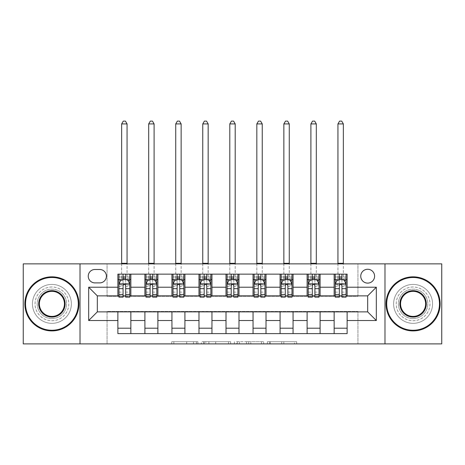 <?xml version="1.0" encoding="UTF-8"?>
<svg xmlns="http://www.w3.org/2000/svg" width="465" height="465" viewBox="0 0 465 465"><rect width="100%" height="100%" fill="white"/><g stroke="black" fill="none" stroke-linecap="round" stroke-linejoin="round"><path stroke-width="0.35" stroke-dasharray="2.33 1.74" d="M197.898 343.885L173.852 343.885L197.898 343.885L197.898 341.723L186.698 341.723L186.698 343.885L186.698 341.723L197.898 341.723L197.898 343.885L197.898 341.723L186.698 341.723L186.698 343.885L186.698 341.723L197.898 341.723L173.852 341.723L197.898 341.723M413.094 287.004A16.868 16.868 0 0 0 396.221 303.872A16.868 16.868 0 0 0 413.094 320.74A16.868 16.868 0 0 0 429.962 303.872A16.868 16.868 0 0 0 413.094 287.004A16.868 16.868 0 0 0 396.221 303.872A16.868 16.868 0 0 0 413.094 320.74A16.868 16.868 0 0 0 429.962 303.872A16.868 16.868 0 0 0 413.094 287.004M51.906 287.004A16.868 16.868 0 0 0 35.038 303.872A16.868 16.868 0 0 0 51.906 320.74A16.868 16.868 0 0 0 68.779 303.872A16.868 16.868 0 0 0 51.906 287.004A16.868 16.868 0 0 0 35.038 303.872A16.868 16.868 0 0 0 51.906 320.74A16.868 16.868 0 0 0 68.779 303.872A16.868 16.868 0 0 0 51.906 287.004M367.675 269.27A6.923 6.923 0 0 0 360.753 276.187A6.923 6.923 0 0 0 367.675 283.109A6.923 6.923 0 0 0 374.598 276.187A6.923 6.923 0 0 0 367.675 269.27M294.543 343.885L269.491 343.885L294.543 343.885L294.543 341.723L283.824 341.723L296.664 341.723L296.664 343.885L296.664 341.723L269.491 341.723L296.664 341.723L296.664 343.885L296.664 341.723L294.543 341.723L294.543 343.885M281.697 343.885L270.339 343.885L281.697 343.885L281.697 341.723L283.824 341.723L281.697 341.723L281.697 343.885L281.697 341.723L270.339 341.723L270.339 343.885L270.339 341.723L281.697 341.723L281.697 343.885M267.369 343.885L269.491 343.885L267.369 343.885L267.369 341.723L269.491 341.723L267.369 341.723L267.369 343.885M171.73 343.885L173.852 343.885L171.73 343.885L171.73 341.723L173.852 341.723L171.73 341.723L171.73 343.885M23.25 343.885L107.06 343.885L107.06 311.44L357.94 311.44L357.94 343.885L107.06 343.885L107.06 311.44L357.94 311.44L357.94 343.885L441.75 343.885L441.75 263.858L357.94 263.858L357.94 296.304L107.06 296.304L107.06 263.858L357.94 263.858L357.94 296.304L107.06 296.304L107.06 263.858L23.25 263.858L23.25 343.885M230.64 343.885L228.518 343.885L230.64 343.885L230.64 341.723L230.64 343.885M203.467 343.885L228.518 343.885L201.345 343.885L203.467 343.885L203.467 341.723L230.64 341.723L201.345 341.723L201.345 343.885L201.345 341.723L203.467 341.723L203.467 343.885M236.482 343.885L263.655 343.885L234.36 343.885L236.482 343.885L236.482 341.723L263.655 341.723L263.655 343.885L263.655 341.723L250.809 341.723L250.809 343.885M117.872 328.203L130.851 328.203L130.851 333.608L117.872 333.608L117.872 311.875M144.906 333.608L144.906 328.203L157.885 328.203L157.885 333.608L130.851 333.608M171.94 333.608L171.94 328.203L184.919 328.203L184.919 333.608L157.885 333.608M198.979 333.608L198.979 328.203L211.953 328.203L211.953 333.608L184.919 333.608M226.013 333.608L226.013 328.203L238.987 328.203L238.987 333.608L211.953 333.608M253.047 333.608L253.047 328.203L266.021 328.203L266.021 333.608L238.987 333.608M280.081 333.608L280.081 328.203L293.06 328.203L293.06 333.608L266.021 333.608M307.115 333.608L307.115 328.203L320.094 328.203L320.094 333.608L293.06 333.608M334.149 333.608L334.149 328.203L347.128 328.203L347.128 333.608L320.094 333.608M117.872 274.135L130.851 274.135L130.851 279.541L117.872 279.541L117.872 274.135M144.906 274.135L157.885 274.135L157.885 279.541L144.906 279.541L144.906 274.135L130.851 274.135M171.94 274.135L184.919 274.135L184.919 279.541L171.94 279.541L171.94 274.135L157.885 274.135M198.979 274.135L211.953 274.135L211.953 279.541L198.979 279.541L198.979 274.135L184.919 274.135M226.013 274.135L238.987 274.135L238.987 279.541L226.013 279.541L226.013 274.135L211.953 274.135M253.047 274.135L266.021 274.135L266.021 279.541L253.047 279.541L253.047 274.135L238.987 274.135M280.081 274.135L293.06 274.135L293.06 279.541L280.081 279.541L280.081 274.135L266.021 274.135M307.115 274.135L320.094 274.135L320.094 279.541L307.115 279.541L307.115 274.135L293.06 274.135M334.149 274.135L347.128 274.135L347.128 279.541L334.149 279.541L334.149 274.135L320.094 274.135M97.325 295.868L97.325 311.875L367.675 311.875L367.675 295.868L97.325 295.868M335.23 295.868L339.34 295.868M341.938 295.868L346.047 295.868M308.196 295.868L312.306 295.868M314.904 295.868L319.013 295.868M281.162 295.868L285.272 295.868M287.87 295.868L291.979 295.868M254.128 295.868L258.238 295.868M260.83 295.868L264.94 295.868M227.094 295.868L231.204 295.868M233.796 295.868L237.906 295.868M200.06 295.868L204.17 295.868M206.762 295.868L210.872 295.868M173.021 295.868L177.13 295.868M179.728 295.868L183.838 295.868M145.987 295.868L150.096 295.868M152.694 295.868L156.804 295.868M118.953 295.868L123.062 295.868M125.66 295.868L129.77 295.868M117.872 295.868L117.872 279.541M130.851 295.868L130.851 279.541M125.66 279.541L123.062 279.541M130.851 328.203L130.851 311.875M144.906 295.868L144.906 279.541M157.885 295.868L157.885 279.541M152.694 279.541L150.096 279.541M157.885 328.203L157.885 311.875M144.906 328.203L144.906 311.875M171.94 328.203L171.94 311.875M184.919 328.203L184.919 311.875M171.94 295.868L171.94 279.541M184.919 295.868L184.919 279.541M179.728 279.541L177.13 279.541M198.979 328.203L198.979 311.875M211.953 328.203L211.953 311.875M198.979 295.868L198.979 279.541M211.953 295.868L211.953 279.541M206.762 279.541L204.17 279.541M226.013 328.203L226.013 311.875M238.987 328.203L238.987 311.875M226.013 295.868L226.013 279.541M238.987 295.868L238.987 279.541M233.796 279.541L231.204 279.541M253.047 328.203L253.047 311.875M266.021 328.203L266.021 311.875M253.047 295.868L253.047 279.541M266.021 295.868L266.021 279.541M260.83 279.541L258.238 279.541M280.081 328.203L280.081 311.875M293.06 328.203L293.06 311.875M280.081 295.868L280.081 279.541M293.06 295.868L293.06 279.541M287.87 279.541L285.272 279.541M307.115 328.203L307.115 311.875M320.094 328.203L320.094 311.875M307.115 295.868L307.115 279.541M320.094 295.868L320.094 279.541M314.904 279.541L312.306 279.541M334.149 328.203L334.149 311.875M347.128 328.203L347.128 311.875M334.149 295.868L334.149 279.541M347.128 295.868L347.128 279.541M341.938 279.541L339.34 279.541M94.947 269.485A6.702 6.702 0 0 0 88.24 276.187A6.702 6.702 0 0 0 94.947 282.894L99.702 282.894A6.702 6.702 0 0 0 106.409 276.187A6.702 6.702 0 0 0 99.702 269.485L94.947 269.485M80.021 343.885L80.021 263.858M384.979 263.858L384.979 343.885M205.803 343.885L208.884 343.885L205.803 343.885L205.803 341.723L204.321 341.723L204.321 343.885L204.321 341.723L208.884 341.723L205.803 341.723L205.803 343.885M208.884 343.885L215.679 343.885L208.884 343.885L208.884 341.723L215.679 341.723L215.679 343.885L215.679 341.723L208.884 341.723L208.884 343.885M236.482 341.723L248.688 341.723L248.688 343.885L248.688 341.723L246.566 341.723L248.688 341.723L248.688 343.885L248.688 341.723L250.809 341.723M237.33 341.723L237.33 343.885L237.33 341.723M234.36 341.723L234.36 343.885L234.36 341.723M118.953 279.541L121.656 279.541L121.656 274.135L118.953 274.135L118.953 279.541L118.953 276.948L123.062 276.948L123.062 274.135L129.77 274.135L127.061 274.135L127.061 263.858M118.953 283.976L118.953 294.357L118.953 283.976L121.115 279.651L127.602 279.651L129.77 283.976L129.77 294.357L129.77 283.976M118.953 297.17L118.953 276.948L129.77 276.948L129.77 279.541L129.77 274.135M129.77 297.17L129.77 276.948L125.66 276.948L125.66 274.135M123.062 297.17L123.062 285.062L118.953 285.062M118.953 284.307L123.062 284.307L123.062 294.357L123.062 285.597C123.928 283.958 124.789 283.958 125.66 285.597L125.66 294.357L125.66 284.307L129.77 284.307M118.953 274.135L123.062 274.135M121.656 263.858L121.656 274.135L127.061 274.135L127.061 279.541L129.77 279.541M123.062 276.948L123.062 285.062M129.77 285.062L125.66 285.062L125.66 276.948M123.062 284.307L123.062 279.651M125.66 279.651L125.66 284.307M125.66 285.062L125.66 297.17M121.656 279.541L127.061 279.541L127.061 123.928L125.44 121.115L123.277 121.115L121.656 123.928L121.656 279.541M121.656 123.928L127.061 123.928M145.987 279.541L148.69 279.541L148.69 274.135L145.987 274.135L145.987 279.541L145.987 276.948L150.096 276.948L150.096 274.135L156.804 274.135L154.101 274.135L154.101 263.858M145.987 283.976L145.987 294.357L145.987 283.976L148.149 279.651L154.642 279.651L156.804 283.976L156.804 294.357L156.804 283.976M145.987 297.17L145.987 276.948L156.804 276.948L156.804 279.541L156.804 274.135M156.804 297.17L156.804 276.948L152.694 276.948L152.694 274.135M150.096 297.17L150.096 285.062L145.987 285.062M145.987 284.307L150.096 284.307L150.096 294.357L150.096 285.597C150.962 283.958 151.828 283.958 152.694 285.597L152.694 294.357L152.694 284.307L156.804 284.307M145.987 274.135L150.096 274.135M148.69 263.858L148.69 274.135L154.101 274.135L154.101 279.541L156.804 279.541M150.096 276.948L150.096 285.062M156.804 285.062L152.694 285.062L152.694 276.948M150.096 284.307L150.096 279.651M152.694 279.651L152.694 284.307M152.694 285.062L152.694 297.17M148.69 279.541L154.101 279.541L154.101 123.928L152.479 121.115L150.311 121.115L148.69 123.928L148.69 279.541M148.69 123.928L154.101 123.928M173.021 279.541L175.729 279.541L175.729 274.135L173.021 274.135L173.021 279.541L173.021 276.948L177.13 276.948L177.13 274.135L183.838 274.135L181.135 274.135L181.135 263.858M173.021 283.976L173.021 294.357L173.021 283.976L175.189 279.651L181.676 279.651L183.838 283.976L183.838 294.357L183.838 283.976M173.021 297.17L173.021 276.948L183.838 276.948L183.838 279.541L183.838 274.135M183.838 297.17L183.838 276.948L179.728 276.948L179.728 274.135M177.13 297.17L177.13 285.062L173.021 285.062M173.021 284.307L177.13 284.307L177.13 294.357L177.13 285.597C177.996 283.958 178.862 283.958 179.728 285.597L179.728 294.357L179.728 284.307L183.838 284.307M173.021 274.135L177.13 274.135M175.729 263.858L175.729 274.135L181.135 274.135L181.135 279.541L183.838 279.541M177.13 276.948L177.13 285.062M183.838 285.062L179.728 285.062L179.728 276.948M177.13 284.307L177.13 279.651M179.728 279.651L179.728 284.307M179.728 285.062L179.728 297.17M175.729 279.541L181.135 279.541L181.135 123.928L179.513 121.115L177.351 121.115L175.729 123.928L175.729 279.541M175.729 123.928L181.135 123.928M200.06 279.541L202.763 279.541L202.763 274.135L200.06 274.135L200.06 279.541L200.06 276.948L204.17 276.948L204.17 274.135L210.872 274.135L208.169 274.135L208.169 263.858M200.06 283.976L200.06 294.357L200.06 283.976L202.223 279.651L208.709 279.651L210.872 283.976L210.872 294.357L210.872 283.976M200.06 297.17L200.06 276.948L210.872 276.948L210.872 279.541L210.872 274.135M210.872 297.17L210.872 276.948L206.762 276.948L206.762 274.135M204.17 297.17L204.17 285.062L200.06 285.062M200.06 284.307L204.17 284.307L204.17 294.357L204.17 285.597C205.03 283.958 205.896 283.958 206.762 285.597L206.762 294.357L206.762 284.307L210.872 284.307M200.06 274.135L204.17 274.135M202.763 263.858L202.763 274.135L208.169 274.135L208.169 279.541L210.872 279.541M204.17 276.948L204.17 285.062M210.872 285.062L206.762 285.062L206.762 276.948M204.17 284.307L204.17 279.651M206.762 279.651L206.762 284.307M206.762 285.062L206.762 297.17M202.763 279.541L208.169 279.541L208.169 123.928L206.547 121.115L204.385 121.115L202.763 123.928L202.763 279.541M202.763 123.928L208.169 123.928M227.094 279.541L229.797 279.541L229.797 274.135L227.094 274.135L227.094 279.541L227.094 276.948L231.204 276.948L231.204 274.135L237.906 274.135L235.203 274.135L235.203 263.858M227.094 283.976L227.094 294.357L227.094 283.976L229.257 279.651L235.743 279.651L237.906 283.976L237.906 294.357L237.906 283.976M227.094 297.17L227.094 276.948L237.906 276.948L237.906 279.541L237.906 274.135M237.906 297.17L237.906 276.948L233.796 276.948L233.796 274.135M231.204 297.17L231.204 285.062L227.094 285.062M227.094 284.307L231.204 284.307L231.204 294.357L231.204 285.597C232.064 283.958 232.93 283.958 233.796 285.597L233.796 294.357L233.796 284.307L237.906 284.307M227.094 274.135L231.204 274.135M229.797 263.858L229.797 274.135L235.203 274.135L235.203 279.541L237.906 279.541M231.204 276.948L231.204 285.062M237.906 285.062L233.796 285.062L233.796 276.948M231.204 284.307L231.204 279.651M233.796 279.651L233.796 284.307M233.796 285.062L233.796 297.17M229.797 279.541L235.203 279.541L235.203 123.928L233.581 121.115L231.419 121.115L229.797 123.928L229.797 279.541M229.797 123.928L235.203 123.928M51.906 330.906A27.034 27.034 0 0 1 24.872 303.872A27.034 27.034 0 0 1 51.906 276.838A27.034 27.034 0 0 1 78.94 303.872A27.034 27.034 0 0 1 51.906 330.906A27.034 27.034 0 0 1 24.872 303.872A27.034 27.034 0 0 1 51.906 276.838A27.034 27.034 0 0 1 78.94 303.872A27.034 27.034 0 0 1 51.906 330.906A27.034 27.034 0 0 1 24.872 303.872A27.034 27.034 0 0 1 51.906 276.838A27.034 27.034 0 0 1 78.94 303.872A27.034 27.034 0 0 1 51.906 330.906M51.906 284.406A19.466 19.466 0 0 0 32.44 303.872A19.466 19.466 0 0 0 51.906 323.338A19.466 19.466 0 0 1 32.44 303.872A19.466 19.466 0 0 1 51.906 284.406A19.466 19.466 0 0 1 71.372 303.872A19.466 19.466 0 0 1 51.906 323.338A19.466 19.466 0 0 0 71.372 303.872A19.466 19.466 0 0 0 51.906 284.406M51.906 291.328A12.543 12.543 0 0 1 64.449 303.872A12.543 12.543 0 0 1 51.906 316.415A12.543 12.543 0 0 1 39.362 303.872A12.543 12.543 0 0 1 51.906 291.328M51.906 318.577A14.706 14.706 0 0 1 37.2 303.872A14.706 14.706 0 0 1 51.906 289.166A14.706 14.706 0 0 1 66.611 303.872A14.706 14.706 0 0 1 51.906 318.577A14.706 14.706 0 0 1 37.2 303.872A14.706 14.706 0 0 1 51.906 289.166A14.706 14.706 0 0 1 66.611 303.872A14.706 14.706 0 0 1 51.906 318.577M413.094 330.906A27.034 27.034 0 0 1 386.06 303.872A27.034 27.034 0 0 1 413.094 276.838A27.034 27.034 0 0 1 440.128 303.872A27.034 27.034 0 0 1 413.094 330.906A27.034 27.034 0 0 1 386.06 303.872A27.034 27.034 0 0 1 413.094 276.838A27.034 27.034 0 0 1 440.128 303.872A27.034 27.034 0 0 1 413.094 330.906A27.034 27.034 0 0 1 386.06 303.872A27.034 27.034 0 0 1 413.094 276.838A27.034 27.034 0 0 1 440.128 303.872A27.034 27.034 0 0 1 413.094 330.906M413.094 284.406A19.466 19.466 0 0 0 393.628 303.872A19.466 19.466 0 0 0 413.094 323.338A19.466 19.466 0 0 1 393.628 303.872A19.466 19.466 0 0 1 413.094 284.406A19.466 19.466 0 0 1 432.56 303.872A19.466 19.466 0 0 1 413.094 323.338A19.466 19.466 0 0 0 432.56 303.872A19.466 19.466 0 0 0 413.094 284.406M413.094 291.328A12.543 12.543 0 0 1 425.638 303.872A12.543 12.543 0 0 1 413.094 316.415A12.543 12.543 0 0 1 400.551 303.872A12.543 12.543 0 0 1 413.094 291.328M413.094 318.577A14.706 14.706 0 0 1 398.389 303.872A14.706 14.706 0 0 1 413.094 289.166A14.706 14.706 0 0 1 427.8 303.872A14.706 14.706 0 0 1 413.094 318.577A14.706 14.706 0 0 1 398.389 303.872A14.706 14.706 0 0 1 413.094 289.166A14.706 14.706 0 0 1 427.8 303.872A14.706 14.706 0 0 1 413.094 318.577M254.128 279.541L256.831 279.541L256.831 274.135L254.128 274.135L254.128 279.541L254.128 276.948L258.238 276.948L258.238 274.135L264.94 274.135L262.237 274.135L262.237 263.858M254.128 283.976L254.128 294.357L254.128 283.976L256.291 279.651L262.777 279.651L264.94 283.976L264.94 294.357L264.94 283.976M254.128 297.17L254.128 276.948L264.94 276.948L264.94 279.541L264.94 274.135M264.94 297.17L264.94 276.948L260.83 276.948L260.83 274.135M258.238 297.17L258.238 285.062L254.128 285.062M254.128 284.307L258.238 284.307L258.238 294.357L258.238 285.597C259.098 283.958 259.964 283.958 260.83 285.597L260.83 294.357L260.83 284.307L264.94 284.307M254.128 274.135L258.238 274.135M256.831 263.858L256.831 274.135L262.237 274.135L262.237 279.541L264.94 279.541M258.238 276.948L258.238 285.062M264.94 285.062L260.83 285.062L260.83 276.948M258.238 284.307L258.238 279.651M260.83 279.651L260.83 284.307M260.83 285.062L260.83 297.17M256.831 279.541L262.237 279.541L262.237 123.928L260.615 121.115L258.453 121.115L256.831 123.928L256.831 279.541M256.831 123.928L262.237 123.928M281.162 279.541L283.865 279.541L283.865 274.135L281.162 274.135L281.162 279.541L281.162 276.948L285.272 276.948L285.272 274.135L291.979 274.135L289.271 274.135L289.271 263.858M281.162 283.976L281.162 294.357L281.162 283.976L283.325 279.651L289.811 279.651L291.979 283.976L291.979 294.357L291.979 283.976M281.162 297.17L281.162 276.948L291.979 276.948L291.979 279.541L291.979 274.135M291.979 297.17L291.979 276.948L287.87 276.948L287.87 274.135M285.272 297.17L285.272 285.062L281.162 285.062M281.162 284.307L285.272 284.307L285.272 294.357L285.272 285.597C286.138 283.958 286.998 283.958 287.87 285.597L287.87 294.357L287.87 284.307L291.979 284.307M281.162 274.135L285.272 274.135M283.865 263.858L283.865 274.135L289.271 274.135L289.271 279.541L291.979 279.541M285.272 276.948L285.272 285.062M291.979 285.062L287.87 285.062L287.87 276.948M285.272 284.307L285.272 279.651M287.87 279.651L287.87 284.307M287.87 285.062L287.87 297.17M283.865 279.541L289.271 279.541L289.271 123.928L287.649 121.115L285.487 121.115L283.865 123.928L283.865 279.541M283.865 123.928L289.271 123.928M308.196 279.541L310.899 279.541L310.899 274.135L308.196 274.135L308.196 279.541L308.196 276.948L312.306 276.948L312.306 274.135L319.013 274.135L316.31 274.135L316.31 263.858M308.196 283.976L308.196 294.357L308.196 283.976L310.358 279.651L316.851 279.651L319.013 283.976L319.013 294.357L319.013 283.976M308.196 297.17L308.196 276.948L319.013 276.948L319.013 279.541L319.013 274.135M319.013 297.17L319.013 276.948L314.904 276.948L314.904 274.135M312.306 297.17L312.306 285.062L308.196 285.062M308.196 284.307L312.306 284.307L312.306 294.357L312.306 285.597C313.172 283.958 314.038 283.958 314.904 285.597L314.904 294.357L314.904 284.307L319.013 284.307M308.196 274.135L312.306 274.135M310.899 263.858L310.899 274.135L316.31 274.135L316.31 279.541L319.013 279.541M312.306 276.948L312.306 285.062M319.013 285.062L314.904 285.062L314.904 276.948M312.306 284.307L312.306 279.651M314.904 279.651L314.904 284.307M314.904 285.062L314.904 297.17M310.899 279.541L316.31 279.541L316.31 123.928L314.689 121.115L312.521 121.115L310.899 123.928L310.899 279.541M310.899 123.928L316.31 123.928M335.23 279.541L337.939 279.541L337.939 274.135L335.23 274.135L335.23 279.541L335.23 276.948L339.34 276.948L339.34 274.135L346.047 274.135L343.344 274.135L343.344 263.858M335.23 283.976L335.23 294.357L335.23 283.976L337.398 279.651L343.885 279.651L346.047 283.976L346.047 294.357L346.047 283.976M335.23 297.17L335.23 276.948L346.047 276.948L346.047 279.541L346.047 274.135M346.047 297.17L346.047 276.948L341.938 276.948L341.938 274.135M339.34 297.17L339.34 285.062L335.23 285.062M335.23 284.307L339.34 284.307L339.34 294.357L339.34 285.597C340.206 283.958 341.072 283.958 341.938 285.597L341.938 294.357L341.938 284.307L346.047 284.307M335.23 274.135L339.34 274.135M337.939 263.858L337.939 274.135L343.344 274.135L343.344 279.541L346.047 279.541M339.34 276.948L339.34 285.062M346.047 285.062L341.938 285.062L341.938 276.948M339.34 284.307L339.34 279.651M341.938 279.651L341.938 284.307M341.938 285.062L341.938 297.17M337.939 279.541L343.344 279.541L343.344 123.928L341.723 121.115L339.56 121.115L337.939 123.928L337.939 279.541M337.939 123.928L343.344 123.928M196.41 341.723L196.41 343.885L196.41 341.723M193.492 341.723L193.492 343.885L193.492 341.723M173.852 341.723L173.852 343.885L173.852 341.723M228.518 341.723L228.518 343.885L228.518 341.723M261.533 341.723L261.533 343.885L261.533 341.723M246.566 341.723L246.566 343.885L246.566 341.723M239.452 341.723L239.452 343.885L239.452 341.723M283.824 341.723L283.824 343.885L283.824 341.723M269.491 341.723L269.491 343.885L269.491 341.723M119.005 283.865L129.712 283.865M118.953 292.107L123.062 292.107M123.062 280.662L118.953 280.662M129.77 280.662L125.66 280.662M120.987 279.907L123.062 279.907M125.66 279.907L127.736 279.907M125.66 292.107L129.77 292.107M118.953 286.306L123.062 286.306M125.66 286.306L129.77 286.306M129.77 278.32L125.66 278.32M123.062 278.32L118.953 278.32M121.656 263.318L127.061 263.318M146.045 283.865L156.746 283.865M145.987 292.107L150.096 292.107M150.096 280.662L145.987 280.662M156.804 280.662L152.694 280.662M148.021 279.907L150.096 279.907M152.694 279.907L154.769 279.907M152.694 292.107L156.804 292.107M145.987 286.306L150.096 286.306M152.694 286.306L156.804 286.306M156.804 278.32L152.694 278.32M150.096 278.32L145.987 278.32M148.69 263.318L154.101 263.318M173.079 283.865L183.785 283.865M173.021 292.107L177.13 292.107M177.13 280.662L173.021 280.662M183.838 280.662L179.728 280.662M175.055 279.907L177.13 279.907M179.728 279.907L181.803 279.907M179.728 292.107L183.838 292.107M173.021 286.306L177.13 286.306M179.728 286.306L183.838 286.306M183.838 278.32L179.728 278.32M177.13 278.32L173.021 278.32M175.729 263.318L181.135 263.318M200.113 283.865L210.819 283.865M200.06 292.107L204.17 292.107M204.17 280.662L200.06 280.662M210.872 280.662L206.762 280.662M202.089 279.907L204.17 279.907M206.762 279.907L208.837 279.907M206.762 292.107L210.872 292.107M200.06 286.306L204.17 286.306M206.762 286.306L210.872 286.306M210.872 278.32L206.762 278.32M204.17 278.32L200.06 278.32M202.763 263.318L208.169 263.318M227.147 283.865L237.853 283.865M227.094 292.107L231.204 292.107M231.204 280.662L227.094 280.662M237.906 280.662L233.796 280.662M229.129 279.907L231.204 279.907M233.796 279.907L235.871 279.907M233.796 292.107L237.906 292.107M227.094 286.306L231.204 286.306M233.796 286.306L237.906 286.306M237.906 278.32L233.796 278.32M231.204 278.32L227.094 278.32M229.797 263.318L235.203 263.318M254.181 283.865L264.887 283.865M254.128 292.107L258.238 292.107M258.238 280.662L254.128 280.662M264.94 280.662L260.83 280.662M256.163 279.907L258.238 279.907M260.83 279.907L262.911 279.907M260.83 292.107L264.94 292.107M254.128 286.306L258.238 286.306M260.83 286.306L264.94 286.306M264.94 278.32L260.83 278.32M258.238 278.32L254.128 278.32M256.831 263.318L262.237 263.318M281.215 283.865L291.921 283.865M281.162 292.107L285.272 292.107M285.272 280.662L281.162 280.662M291.979 280.662L287.87 280.662M283.197 279.907L285.272 279.907M287.87 279.907L289.945 279.907M287.87 292.107L291.979 292.107M281.162 286.306L285.272 286.306M287.87 286.306L291.979 286.306M291.979 278.32L287.87 278.32M285.272 278.32L281.162 278.32M283.865 263.318L289.271 263.318M308.254 283.865L318.955 283.865M308.196 292.107L312.306 292.107M312.306 280.662L308.196 280.662M319.013 280.662L314.904 280.662M310.231 279.907L312.306 279.907M314.904 279.907L316.979 279.907M314.904 292.107L319.013 292.107M308.196 286.306L312.306 286.306M314.904 286.306L319.013 286.306M319.013 278.32L314.904 278.32M312.306 278.32L308.196 278.32M310.899 263.318L316.31 263.318M335.288 283.865L345.995 283.865M335.23 292.107L339.34 292.107M339.34 280.662L335.23 280.662M346.047 280.662L341.938 280.662M337.265 279.907L339.34 279.907M341.938 279.907L344.013 279.907M341.938 292.107L346.047 292.107M335.23 286.306L339.34 286.306M341.938 286.306L346.047 286.306M346.047 278.32L341.938 278.32M339.34 278.32L335.23 278.32M337.939 263.318L343.344 263.318M118.953 294.357L123.062 294.357M125.66 294.357L129.77 294.357M145.987 294.357L150.096 294.357M152.694 294.357L156.804 294.357M173.021 294.357L177.13 294.357M179.728 294.357L183.838 294.357M200.06 294.357L204.17 294.357M206.762 294.357L210.872 294.357M227.094 294.357L231.204 294.357M233.796 294.357L237.906 294.357M254.128 294.357L258.238 294.357M260.83 294.357L264.94 294.357M281.162 294.357L285.272 294.357M287.87 294.357L291.979 294.357M308.196 294.357L312.306 294.357M314.904 294.357L319.013 294.357M335.23 294.357L339.34 294.357M341.938 294.357L346.047 294.357"/><path stroke-width="0.7" d="M367.675 269.27A6.923 6.923 0 0 0 360.753 276.187A6.923 6.923 0 0 0 367.675 283.109A6.923 6.923 0 0 0 374.598 276.187A6.923 6.923 0 0 0 367.675 269.27M384.979 343.885L441.75 343.885L441.75 263.858L384.979 263.858L384.979 343.885L80.021 343.885L80.021 263.858L23.25 263.858L23.25 343.885L80.021 343.885M94.947 282.894L99.702 282.894A6.702 6.702 0 0 0 106.409 276.187A6.702 6.702 0 0 0 99.702 269.485L94.947 269.485A6.702 6.702 0 0 0 88.24 276.187A6.702 6.702 0 0 0 94.947 282.894M384.979 263.858L80.021 263.858M117.872 320.525L88.676 320.525L88.676 287.219L117.872 287.219L117.872 295.868L97.325 295.868L97.325 311.875L117.872 311.875L117.872 333.608L347.128 333.608L347.128 311.875L367.675 311.875L367.675 295.868L347.128 295.868L347.128 287.219L376.325 287.219L376.325 320.525L347.128 320.525M347.128 287.219L347.128 274.135L117.872 274.135L117.872 287.219M334.149 274.135L334.149 295.868L335.23 295.868M339.34 295.868L341.938 295.868M346.047 295.868L347.128 295.868M334.149 295.868L319.013 295.868M307.115 274.135L307.115 295.868L308.196 295.868M312.306 295.868L314.904 295.868M307.115 295.868L291.979 295.868M280.081 274.135L280.081 295.868L281.162 295.868M285.272 295.868L287.87 295.868M280.081 295.868L264.94 295.868M253.047 274.135L253.047 295.868L254.128 295.868M258.238 295.868L260.83 295.868M253.047 295.868L237.906 295.868M226.013 274.135L226.013 295.868L227.094 295.868M231.204 295.868L233.796 295.868M226.013 295.868L210.872 295.868M198.979 274.135L198.979 295.868L200.06 295.868M204.17 295.868L206.762 295.868M198.979 295.868L183.838 295.868M171.94 274.135L171.94 295.868L173.021 295.868M177.13 295.868L179.728 295.868M171.94 295.868L156.804 295.868M144.906 274.135L144.906 295.868L145.987 295.868M150.096 295.868L152.694 295.868M144.906 295.868L129.77 295.868M117.872 295.868L118.953 295.868M123.062 295.868L125.66 295.868M117.872 311.875L130.851 311.875L130.851 333.608M347.128 311.875L130.851 311.875M130.851 274.135L130.851 295.868M117.872 279.541L118.953 279.541M123.062 279.541L125.66 279.541M129.77 279.541L130.851 279.541M117.872 328.203L130.851 328.203M144.906 311.875L144.906 333.608M157.885 274.135L157.885 295.868M144.906 279.541L145.987 279.541M150.096 279.541L152.694 279.541M156.804 279.541L157.885 279.541M157.885 311.875L157.885 333.608M144.906 328.203L157.885 328.203M171.94 311.875L171.94 333.608M184.919 311.875L184.919 333.608M171.94 328.203L184.919 328.203M184.919 274.135L184.919 295.868M171.94 279.541L173.021 279.541M177.13 279.541L179.728 279.541M183.838 279.541L184.919 279.541M198.979 311.875L198.979 333.608M211.953 311.875L211.953 333.608M198.979 328.203L211.953 328.203M211.953 274.135L211.953 295.868M198.979 279.541L200.06 279.541M204.17 279.541L206.762 279.541M210.872 279.541L211.953 279.541M226.013 311.875L226.013 333.608M238.987 311.875L238.987 333.608M226.013 328.203L238.987 328.203M238.987 274.135L238.987 295.868M226.013 279.541L227.094 279.541M231.204 279.541L233.796 279.541M237.906 279.541L238.987 279.541M253.047 311.875L253.047 333.608M266.021 311.875L266.021 333.608M253.047 328.203L266.021 328.203M266.021 274.135L266.021 295.868M253.047 279.541L254.128 279.541M258.238 279.541L260.83 279.541M264.94 279.541L266.021 279.541M280.081 311.875L280.081 333.608M293.06 311.875L293.06 333.608M280.081 328.203L293.06 328.203M293.06 274.135L293.06 295.868M280.081 279.541L281.162 279.541M285.272 279.541L287.87 279.541M291.979 279.541L293.06 279.541M307.115 311.875L307.115 333.608M320.094 311.875L320.094 333.608M307.115 328.203L320.094 328.203M320.094 274.135L320.094 295.868M307.115 279.541L308.196 279.541M312.306 279.541L314.904 279.541M319.013 279.541L320.094 279.541M334.149 311.875L334.149 333.608M334.149 328.203L347.128 328.203M334.149 279.541L335.23 279.541M339.34 279.541L341.938 279.541M346.047 279.541L347.128 279.541M97.325 295.868L88.676 287.219M97.325 311.875L88.676 320.525M376.325 287.219L367.675 295.868M376.325 320.525L367.675 311.875M125.66 276.948L123.062 276.948M129.77 294.455L125.66 294.455L125.66 297.17L129.77 297.17L129.77 283.976L127.602 279.651L121.115 279.651L118.953 283.976L118.953 297.17L123.062 297.17L123.062 294.455L118.953 294.455M118.953 283.976L118.953 274.135M129.77 283.976L129.77 274.135M123.062 279.651L123.062 274.135M125.66 274.135L125.66 279.651M125.66 294.455L125.66 285.597C124.794 283.929 123.928 283.929 123.062 285.597L123.062 294.455M121.656 263.858L121.656 123.928L127.061 123.928L125.44 121.115L123.277 121.115L121.656 123.928M127.061 263.858L127.061 123.928M152.694 276.948L150.096 276.948M156.804 294.455L152.694 294.455L152.694 297.17L156.804 297.17L156.804 283.976L154.642 279.651L148.149 279.651L145.987 283.976L145.987 297.17L150.096 297.17L150.096 294.455L145.987 294.455M145.987 283.976L145.987 274.135M156.804 283.976L156.804 274.135M150.096 279.651L150.096 274.135M152.694 274.135L152.694 279.651M152.694 294.455L152.694 285.597C151.828 283.929 150.962 283.929 150.096 285.597L150.096 294.455M148.69 263.858L148.69 123.928L154.101 123.928L152.479 121.115L150.311 121.115L148.69 123.928M154.101 263.858L154.101 123.928M179.728 276.948L177.13 276.948M183.838 294.455L179.728 294.455L179.728 297.17L183.838 297.17L183.838 283.976L181.676 279.651L175.189 279.651L173.021 283.976L173.021 297.17L177.13 297.17L177.13 294.455L173.021 294.455M173.021 283.976L173.021 274.135M183.838 283.976L183.838 274.135M177.13 279.651L177.13 274.135M179.728 274.135L179.728 279.651M179.728 294.455L179.728 285.597C178.862 283.929 177.996 283.929 177.13 285.597L177.13 294.455M175.729 263.858L175.729 123.928L181.135 123.928L179.513 121.115L177.351 121.115L175.729 123.928M181.135 263.858L181.135 123.928M206.762 276.948L204.17 276.948M210.872 294.455L206.762 294.455L206.762 297.17L210.872 297.17L210.872 283.976L208.709 279.651L202.223 279.651L200.06 283.976L200.06 297.17L204.17 297.17L204.17 294.455L200.06 294.455M200.06 283.976L200.06 274.135M210.872 283.976L210.872 274.135M204.17 279.651L204.17 274.135M206.762 274.135L206.762 279.651M206.762 294.455L206.762 285.597C205.896 283.929 205.036 283.929 204.17 285.597L204.17 294.455M202.763 263.858L202.763 123.928L208.169 123.928L206.547 121.115L204.385 121.115L202.763 123.928M208.169 263.858L208.169 123.928M233.796 276.948L231.204 276.948M237.906 294.455L233.796 294.455L233.796 297.17L237.906 297.17L237.906 283.976L235.743 279.651L229.257 279.651L227.094 283.976L227.094 297.17L231.204 297.17L231.204 294.455L227.094 294.455M227.094 283.976L227.094 274.135M237.906 283.976L237.906 274.135M231.204 279.651L231.204 274.135M233.796 274.135L233.796 279.651M233.796 294.455L233.796 285.597C232.936 283.929 232.07 283.929 231.204 285.597L231.204 294.455M229.797 263.858L229.797 123.928L235.203 123.928L233.581 121.115L231.419 121.115L229.797 123.928M235.203 263.858L235.203 123.928M51.906 277.489A26.389 26.389 0 0 0 25.523 303.872A26.389 26.389 0 0 0 51.906 330.26A26.389 26.389 0 0 0 78.294 303.872A26.389 26.389 0 0 0 51.906 277.489M51.906 330.906A27.034 27.034 0 0 1 24.872 303.872A27.034 27.034 0 0 1 51.906 276.838A27.034 27.034 0 0 1 78.94 303.872A27.034 27.034 0 0 1 51.906 330.906M51.906 290.677A13.194 13.194 0 0 1 65.1 303.872A13.194 13.194 0 0 1 51.906 317.066A13.194 13.194 0 0 1 38.711 303.872A13.194 13.194 0 0 1 51.906 290.677M51.906 316.415A12.543 12.543 0 0 0 64.449 303.872A12.543 12.543 0 0 0 51.906 291.328A12.543 12.543 0 0 0 39.362 303.872A12.543 12.543 0 0 0 51.906 316.415M413.094 277.489A26.389 26.389 0 0 0 386.706 303.872A26.389 26.389 0 0 0 413.094 330.26A26.389 26.389 0 0 0 439.477 303.872A26.389 26.389 0 0 0 413.094 277.489M413.094 330.906A27.034 27.034 0 0 1 386.06 303.872A27.034 27.034 0 0 1 413.094 276.838A27.034 27.034 0 0 1 440.128 303.872A27.034 27.034 0 0 1 413.094 330.906M413.094 290.677A13.194 13.194 0 0 1 426.289 303.872A13.194 13.194 0 0 1 413.094 317.066A13.194 13.194 0 0 1 399.9 303.872A13.194 13.194 0 0 1 413.094 290.677M413.094 316.415A12.543 12.543 0 0 0 425.638 303.872A12.543 12.543 0 0 0 413.094 291.328A12.543 12.543 0 0 0 400.551 303.872A12.543 12.543 0 0 0 413.094 316.415M260.83 276.948L258.238 276.948M264.94 294.455L260.83 294.455L260.83 297.17L264.94 297.17L264.94 283.976L262.777 279.651L256.291 279.651L254.128 283.976L254.128 297.17L258.238 297.17L258.238 294.455L254.128 294.455M254.128 283.976L254.128 274.135M264.94 283.976L264.94 274.135M258.238 279.651L258.238 274.135M260.83 274.135L260.83 279.651M260.83 294.455L260.83 285.597C259.97 283.929 259.104 283.929 258.238 285.597L258.238 294.455M256.831 263.858L256.831 123.928L262.237 123.928L260.615 121.115L258.453 121.115L256.831 123.928M262.237 263.858L262.237 123.928M287.87 276.948L285.272 276.948M291.979 294.455L287.87 294.455L287.87 297.17L291.979 297.17L291.979 283.976L289.811 279.651L283.325 279.651L281.162 283.976L281.162 297.17L285.272 297.17L285.272 294.455L281.162 294.455M281.162 283.976L281.162 274.135M291.979 283.976L291.979 274.135M285.272 279.651L285.272 274.135M287.87 274.135L287.87 279.651M287.87 294.455L287.87 285.597C287.004 283.929 286.138 283.929 285.272 285.597L285.272 294.455M283.865 263.858L283.865 123.928L289.271 123.928L287.649 121.115L285.487 121.115L283.865 123.928M289.271 263.858L289.271 123.928M314.904 276.948L312.306 276.948M319.013 294.455L314.904 294.455L314.904 297.17L319.013 297.17L319.013 283.976L316.851 279.651L310.358 279.651L308.196 283.976L308.196 297.17L312.306 297.17L312.306 294.455L308.196 294.455M308.196 283.976L308.196 274.135M319.013 283.976L319.013 274.135M312.306 279.651L312.306 274.135M314.904 274.135L314.904 279.651M314.904 294.455L314.904 285.597C314.038 283.929 313.172 283.929 312.306 285.597L312.306 294.455M310.899 263.858L310.899 123.928L316.31 123.928L314.689 121.115L312.521 121.115L310.899 123.928M316.31 263.858L316.31 123.928M341.938 276.948L339.34 276.948M346.047 294.455L341.938 294.455L341.938 297.17L346.047 297.17L346.047 283.976L343.885 279.651L337.398 279.651L335.23 283.976L335.23 297.17L339.34 297.17L339.34 294.455L335.23 294.455M335.23 283.976L335.23 274.135M346.047 283.976L346.047 274.135M339.34 279.651L339.34 274.135M341.938 274.135L341.938 279.651M341.938 294.455L341.938 285.597C341.072 283.929 340.206 283.929 339.34 285.597L339.34 294.455M337.939 263.858L337.939 123.928L343.344 123.928L341.723 121.115L339.56 121.115L337.939 123.928M343.344 263.858L343.344 123.928M144.906 320.525L130.851 320.525M144.906 287.219L130.851 287.219M171.94 287.219L157.885 287.219M171.94 320.525L157.885 320.525M198.979 287.219L184.919 287.219M198.979 320.525L184.919 320.525M226.013 287.219L211.953 287.219M226.013 320.525L211.953 320.525M253.047 287.219L238.987 287.219M253.047 320.525L238.987 320.525M280.081 287.219L266.021 287.219M280.081 320.525L266.021 320.525M307.115 287.219L293.06 287.219M307.115 320.525L293.06 320.525M334.149 287.219L320.094 287.219M334.149 320.525L320.094 320.525M129.712 283.865L119.005 283.865M118.953 279.907L120.987 279.907M127.736 279.907L129.77 279.907M123.062 288.66L118.953 288.66M129.77 288.66L125.66 288.66M125.66 278.32L123.062 278.32M121.656 263.318L127.061 263.318M156.746 283.865L146.045 283.865M145.987 279.907L148.021 279.907M154.769 279.907L156.804 279.907M150.096 288.66L145.987 288.66M156.804 288.66L152.694 288.66M152.694 278.32L150.096 278.32M148.69 263.318L154.101 263.318M183.785 283.865L173.079 283.865M173.021 279.907L175.055 279.907M181.803 279.907L183.838 279.907M177.13 288.66L173.021 288.66M183.838 288.66L179.728 288.66M179.728 278.32L177.13 278.32M175.729 263.318L181.135 263.318M210.819 283.865L200.113 283.865M200.06 279.907L202.089 279.907M208.837 279.907L210.872 279.907M204.17 288.66L200.06 288.66M210.872 288.66L206.762 288.66M206.762 278.32L204.17 278.32M202.763 263.318L208.169 263.318M237.853 283.865L227.147 283.865M227.094 279.907L229.129 279.907M235.871 279.907L237.906 279.907M231.204 288.66L227.094 288.66M237.906 288.66L233.796 288.66M233.796 278.32L231.204 278.32M229.797 263.318L235.203 263.318M264.887 283.865L254.181 283.865M254.128 279.907L256.163 279.907M262.911 279.907L264.94 279.907M258.238 288.66L254.128 288.66M264.94 288.66L260.83 288.66M260.83 278.32L258.238 278.32M256.831 263.318L262.237 263.318M291.921 283.865L281.215 283.865M281.162 279.907L283.197 279.907M289.945 279.907L291.979 279.907M285.272 288.66L281.162 288.66M291.979 288.66L287.87 288.66M287.87 278.32L285.272 278.32M283.865 263.318L289.271 263.318M318.955 283.865L308.254 283.865M308.196 279.907L310.231 279.907M316.979 279.907L319.013 279.907M312.306 288.66L308.196 288.66M319.013 288.66L314.904 288.66M314.904 278.32L312.306 278.32M310.899 263.318L316.31 263.318M345.995 283.865L335.288 283.865M335.23 279.907L337.265 279.907M344.013 279.907L346.047 279.907M339.34 288.66L335.23 288.66M346.047 288.66L341.938 288.66M341.938 278.32L339.34 278.32M337.939 263.318L343.344 263.318"/></g></svg>

